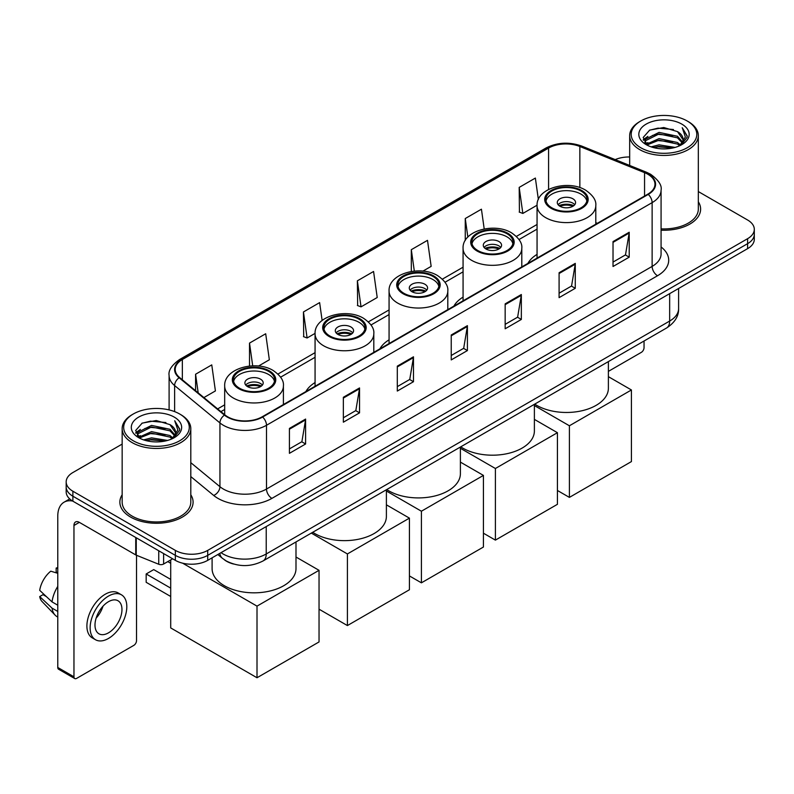 <?xml version="1.0" encoding="UTF-8"?>
<svg xmlns="http://www.w3.org/2000/svg" width="794" height="794" viewBox="0 0 794 794"><rect width="100%" height="100%" fill="white"/><g stroke="black" fill="none" stroke-linecap="round" stroke-linejoin="round"><path stroke-width="1.19" d="M315.069 382.549A40.425 23.344 0 0 0 305.879 391.581M389.07 339.822A40.425 23.344 0 0 0 379.879 348.854M463.071 297.105A40.425 23.344 0 0 0 453.87 306.137M537.062 254.378A40.425 23.344 0 0 0 527.871 263.409M233.476 564.008A22.887 13.21 180 0 1 224.236 559.681M122.157 444.094L72.879 472.539A22.887 13.21 0 0 0 66.18 481.889L66.18 491.853A22.887 13.21 0 0 0 72.879 501.193L175.355 560.356A22.887 13.21 0 0 0 207.71 560.356L747.601 248.651A22.887 13.21 0 0 0 754.3 239.312L754.3 234.329A22.887 13.21 0 0 1 747.601 243.669A22.887 13.21 0 0 0 754.3 234.329L754.3 229.347A22.887 13.21 0 0 0 747.601 220.007L698.323 191.562M66.18 481.889A22.887 13.21 0 0 0 72.879 491.228L175.355 550.391A22.887 13.21 0 0 0 207.71 550.391L207.71 555.373L747.601 243.669L207.71 555.373A22.887 13.21 0 0 1 175.355 555.373A22.887 13.21 0 0 0 207.71 555.373L207.71 560.356M72.879 491.228L72.879 496.21L175.355 555.373L72.879 496.21A22.887 13.21 0 0 1 66.18 486.871A22.887 13.21 0 0 0 72.879 496.21L72.879 501.193M122.157 494.771A36.613 21.14 0 0 0 119.864 502.126A36.613 21.14 0 0 0 130.583 517.073A36.613 21.14 0 0 0 170.492 521.658A36.613 21.14 0 0 0 193.091 502.126A36.613 21.14 0 0 0 190.798 494.771A36.613 21.14 0 0 1 193.091 502.126A36.613 21.14 0 0 1 170.492 521.658A36.613 21.14 0 0 1 130.583 517.073A36.613 21.14 0 0 1 119.864 502.126A36.613 21.14 0 0 1 122.157 494.771M647.815 174.233A24.406 14.094 180 0 1 654.971 184.198A24.406 14.094 180 0 1 647.815 194.163L262.189 416.8A24.406 14.094 180 0 1 224.93 414.925L179.623 377.557A24.406 14.094 180 0 1 175.206 369.478A24.406 14.094 180 0 1 182.352 359.513L548.585 148.071A24.406 14.094 180 0 1 579.848 146.493L644.559 172.655A24.406 14.094 180 0 1 647.815 174.233M648.251 173.985A25.021 14.441 0 0 0 644.907 172.367L580.196 146.205A25.021 14.441 0 0 0 548.158 147.823L181.925 359.265A25.021 14.441 0 0 0 179.126 377.765L224.434 415.123A25.021 14.441 0 0 0 262.616 417.048L648.251 194.411A25.021 14.441 0 0 0 648.251 173.985M289.423 428.423L289.423 453.334L305.601 443.985L305.601 419.073L289.423 428.423M289.423 448.908L301.889 441.712L305.541 419.907A6.104 3.523 -120 0 0 305.601 419.073M301.78 441.782L305.601 443.985M343.355 397.278L343.355 422.19L359.543 412.85L359.543 387.938L343.355 397.278M343.355 417.773L355.821 410.577L359.474 388.762A6.104 3.523 -120 0 0 359.543 387.938M355.712 410.637L359.543 412.85M397.298 366.143L397.298 391.055L413.476 381.716L413.476 356.804L397.298 366.143M397.298 386.628L409.754 379.433L413.406 357.628A6.104 3.523 -120 0 0 413.476 356.804M409.644 379.502L413.476 381.716M613.028 241.584L613.028 266.496L629.215 257.157L629.215 232.245L613.028 241.584M613.028 262.08L625.493 254.884L629.146 233.069A6.104 3.523 -120 0 0 629.215 232.245M625.384 254.943L629.215 257.157M559.095 272.729L559.095 297.641L575.273 288.291L575.273 263.38L559.095 272.729M559.095 293.214L571.561 286.019L575.213 264.213A6.104 3.523 -120 0 0 575.273 263.38M571.452 286.088L575.273 288.291M505.163 303.864L505.163 328.776L521.34 319.436L521.34 294.524L505.163 303.864M505.163 324.359L517.628 317.163L521.281 295.348A6.104 3.523 -120 0 0 521.34 294.524M517.519 317.223L521.34 319.436M451.23 334.999L451.23 359.91L467.408 350.571L467.408 325.659L451.23 334.999M451.23 355.494L463.686 348.298L467.338 326.493A6.104 3.523 -120 0 0 467.408 325.659M463.577 348.358L467.408 350.571M661.074 230.181A36.613 21.14 0 0 0 700.616 209.11A36.613 21.14 0 0 0 698.323 201.755A36.613 21.14 0 0 1 700.616 209.11A36.613 21.14 0 0 1 661.074 230.181M207.71 550.391L747.601 238.686A22.887 13.21 0 0 0 754.3 229.347M629.672 156.984A22.887 13.21 0 0 0 615.211 159.614M258.497 366.054L269.345 359.781L265.692 333.758L249.515 343.097L249.515 366.054M203.899 397.576L215.412 390.926L211.76 364.893L195.582 374.242L195.582 390.717M422.884 271.141L431.152 266.367L427.5 240.344L411.312 249.683L411.312 271.488M484.201 228.96L481.432 209.199L465.254 218.539L465.254 240.513M538.372 199.502L535.364 178.064L519.187 187.404L519.445 212.167M322.126 320.448L319.625 302.613L303.447 311.963L303.705 336.725M357.379 280.818L361.032 306.851L377.219 297.512L373.567 271.479L357.379 280.818L357.647 305.581M361.032 306.851L357.379 305.482M411.312 249.683L414.319 271.101M465.254 218.539L467.855 237.078M519.187 187.404L522.839 213.437L537.072 205.219M522.839 213.437L519.187 212.067M303.447 311.963L307.099 337.986L315.079 333.381M307.099 337.986L303.447 336.626M249.515 343.097L252.71 365.845M195.582 374.242L198.192 392.871M608.383 371.384L641.344 352.347A3.811 2.203 120 0 0 644.043 347.683L644.043 341.003M640.808 147.763A32.802 18.937 0 0 0 687.187 147.763A32.802 18.937 0 0 0 687.187 120.986L688.269 121.611A34.321 19.82 0 0 1 698.323 135.615A34.321 19.82 0 0 1 677.133 153.927A34.321 19.82 0 0 1 639.726 149.629A34.321 19.82 0 0 1 629.672 135.615A34.321 19.82 0 0 1 639.726 121.611L640.808 120.986A32.802 18.937 0 0 0 640.808 147.763M661.074 228.851A34.321 19.82 0 0 0 698.323 209.11L698.323 135.615M651.149 146.87L659.06 144.845L675.108 147.416M653.412 147.555L659.06 146.404L672.766 148.002L657.998 146.821L653.571 147.605M646.207 144.319L659.06 138.613L677.481 142.503L680.448 144.955M647.001 144.974L659.06 140.171L677.481 144.061L679.624 145.699M645.155 143.267L645.582 139.129L659.06 132.39L677.481 136.27L682.522 141.997M644.986 142.513L645.582 140.687L659.06 133.948L677.481 137.828L682.165 142.741M679.426 145.858A19.066 11.007 0 0 0 683.068 139.387A19.066 11.007 0 0 0 677.481 131.606L683.058 139.764M681.798 124.102A25.17 14.53 0 0 0 646.256 124.062A25.17 14.53 0 0 0 646.088 144.587A25.17 14.53 0 0 0 646.197 144.647A25.17 14.53 0 0 0 681.907 144.587A25.17 14.53 0 0 0 681.798 124.102M677.481 131.606L663.784 127.516L649.7 130.107L643.18 137.481L647.507 145.342M680.994 145.094L687.068 137.382L687.197 135.992L682.245 127.725L685.361 136.995L679.634 145.768M688.269 121.611L687.187 120.986A32.802 18.937 0 0 0 640.808 120.986M682.245 127.725L687.187 136.31M649.373 130.266L657.998 128.142L673.441 129.521M643.428 140.29L646.237 138.077M652.43 135.446L657.998 134.365L672.895 135.585M652.43 141.669L657.998 140.598L672.895 141.818M643.259 139.675L647.884 136.389M645.721 143.863L647.884 142.622M580.99 191.017A20.594 11.89 0 0 0 558.549 188.436A20.594 11.89 0 0 0 545.835 199.423A20.594 11.89 0 0 0 551.87 207.83A20.594 11.89 0 0 0 574.31 210.41A20.594 11.89 0 0 0 587.024 199.423A20.594 11.89 0 0 0 580.99 191.017M586.845 200.981A20.594 11.89 0 0 0 580.99 194.133A20.594 11.89 0 0 0 559.82 191.275A20.594 11.89 0 0 0 546.014 200.981M534.729 404.116A41.953 24.217 0 0 0 536.764 405.377A41.953 24.217 0 0 0 582.488 410.627A41.953 24.217 0 0 0 608.383 388.256L608.383 361.588M572.901 198.798A9.151 5.28 0 0 0 562.926 197.656A9.151 5.28 0 0 0 557.279 202.539A9.151 5.28 0 0 0 559.959 206.271A9.151 5.28 0 0 0 569.933 207.423A9.151 5.28 0 0 0 575.581 202.539A9.151 5.28 0 0 0 572.901 198.798M574.767 204.713A9.151 5.28 0 0 0 572.901 203.165A9.151 5.28 0 0 0 558.093 204.713M559.036 205.656A12.208 7.047 180 0 1 573.288 205.428L573.288 206.033M560.038 206.321A10.679 6.163 180 0 1 572.186 206.063L573.288 205.428M572.008 206.728L572.186 206.063M569.397 497.391L569.397 425.773L631.419 389.963L631.419 461.582L569.397 497.391L557.428 490.484M569.397 425.773L534.382 405.555M608.383 376.664L631.419 389.963M506.999 233.734A20.594 11.89 0 0 0 484.548 231.163A20.594 11.89 0 0 0 471.844 242.15A20.594 11.89 0 0 0 477.869 250.557A20.594 11.89 0 0 0 500.319 253.127A20.594 11.89 0 0 0 513.023 242.15A20.594 11.89 0 0 0 506.999 233.734M512.855 243.698A20.594 11.89 0 0 0 506.999 236.85A20.594 11.89 0 0 0 485.819 234.002A20.594 11.89 0 0 0 472.013 243.698M460.728 446.833A41.953 24.217 0 0 0 462.773 448.104A41.953 24.217 0 0 0 508.488 453.354A41.953 24.217 0 0 0 534.382 430.973L534.382 404.315M498.91 241.525A9.151 5.28 0 0 0 488.935 240.374A9.151 5.28 0 0 0 483.278 245.257A9.151 5.28 0 0 0 485.958 248.998A9.151 5.28 0 0 0 495.932 250.14A9.151 5.28 0 0 0 501.59 245.257A9.151 5.28 0 0 0 498.91 241.525M500.776 247.44A9.151 5.28 0 0 0 498.91 245.882A9.151 5.28 0 0 0 484.092 247.44M485.035 248.373A12.208 7.047 180 0 1 499.297 248.155L499.297 248.76M486.037 249.038A10.679 6.163 180 0 1 498.195 248.79L499.297 248.155M498.007 249.455L498.195 248.79M495.396 540.119L495.396 468.5L557.428 432.69L557.428 504.309L495.396 540.119L483.427 533.201M495.396 468.5L460.391 448.282M534.382 419.381L557.428 432.69M432.998 276.461A20.594 11.89 0 0 0 410.558 273.88A20.594 11.89 0 0 0 397.844 284.867A20.594 11.89 0 0 0 403.878 293.274A20.594 11.89 0 0 0 426.318 295.854A20.594 11.89 0 0 0 439.032 284.867A20.594 11.89 0 0 0 432.998 276.461M438.854 286.426A20.594 11.89 0 0 0 432.998 279.577A20.594 11.89 0 0 0 411.818 276.719A20.594 11.89 0 0 0 398.022 286.426M386.738 489.561A41.953 24.217 0 0 0 388.772 490.821A41.953 24.217 0 0 0 434.487 496.071A41.953 24.217 0 0 0 460.391 473.7L460.391 447.032M424.909 284.242A9.151 5.28 0 0 0 414.934 283.101A9.151 5.28 0 0 0 409.287 287.984A9.151 5.28 0 0 0 411.967 291.716A9.151 5.28 0 0 0 421.942 292.867A9.151 5.28 0 0 0 427.589 287.984A9.151 5.28 0 0 0 424.909 284.242M426.775 290.157A9.151 5.28 0 0 0 424.909 288.609A9.151 5.28 0 0 0 410.101 290.157M411.044 291.1A12.208 7.047 180 0 1 425.296 290.872L425.296 291.477M412.046 291.765A10.679 6.163 180 0 1 424.195 291.507L425.296 290.872M424.016 292.172L424.195 291.507M421.406 582.836L421.406 511.217L483.427 475.408L483.427 547.026L421.406 582.836L409.426 575.928M421.406 511.217L386.39 491M460.391 462.108L483.427 475.408M358.997 319.188A20.594 11.89 0 0 0 336.557 316.608A20.594 11.89 0 0 0 323.843 327.594A20.594 11.89 0 0 0 329.877 336.001A20.594 11.89 0 0 0 352.318 338.572A20.594 11.89 0 0 0 365.032 327.594A20.594 11.89 0 0 0 358.997 319.188M364.853 329.143A20.594 11.89 0 0 0 358.997 322.295A20.594 11.89 0 0 0 337.817 319.446A20.594 11.89 0 0 0 324.021 329.143M312.737 532.278A41.953 24.217 0 0 0 314.771 533.548A41.953 24.217 0 0 0 360.496 538.798A41.953 24.217 0 0 0 386.39 516.418L386.39 489.759M350.908 326.969A9.151 5.28 0 0 0 340.934 325.818A9.151 5.28 0 0 0 335.286 330.701A9.151 5.28 0 0 0 337.966 334.443A9.151 5.28 0 0 0 347.941 335.584A9.151 5.28 0 0 0 353.588 330.701A9.151 5.28 0 0 0 350.908 326.969M352.774 332.885A9.151 5.28 0 0 0 350.908 331.326A9.151 5.28 0 0 0 336.1 332.885M337.043 333.817A12.208 7.047 180 0 1 351.295 333.599L351.295 334.205M338.046 334.482A10.679 6.163 180 0 1 350.194 334.234L351.295 333.599M350.015 334.899L350.194 334.234M347.405 625.563L347.405 553.944L409.426 518.135L409.426 589.753L347.405 625.563L319.039 609.187M347.405 553.944L311.317 533.102M386.39 504.825L409.426 518.135M268.61 371.374A20.594 11.89 0 0 0 246.16 368.793A20.594 11.89 0 0 0 233.446 379.78A20.594 11.89 0 0 0 239.48 388.187A20.594 11.89 0 0 0 261.921 390.767A20.594 11.89 0 0 0 274.635 379.78A20.594 11.89 0 0 0 268.61 371.374M274.456 381.338A20.594 11.89 0 0 0 268.61 374.49A20.594 11.89 0 0 0 247.43 371.632A20.594 11.89 0 0 0 233.625 381.338M212.097 557.825L212.097 568.603A41.953 24.217 0 0 0 224.384 585.734A41.953 24.217 0 0 0 270.099 590.984A41.953 24.217 0 0 0 295.993 568.603L295.993 541.945M260.511 379.155A9.151 5.28 0 0 0 250.537 378.013A9.151 5.28 0 0 0 244.889 382.897A9.151 5.28 0 0 0 247.569 386.628A9.151 5.28 0 0 0 257.544 387.78A9.151 5.28 0 0 0 263.201 382.897A9.151 5.28 0 0 0 260.511 379.155M262.377 385.07A9.151 5.28 0 0 0 260.511 383.512A9.151 5.28 0 0 0 245.703 385.07M246.646 386.003A12.208 7.047 180 0 1 260.898 385.785L260.898 386.39M247.649 386.678A10.679 6.163 180 0 1 259.797 386.42L260.898 385.785M259.618 387.085L259.797 386.42M170.71 596.483L146.175 582.31L146.175 573.963L170.71 588.136M257.008 677.748L257.008 606.13L319.039 570.32L319.039 641.939L257.008 677.748L170.71 627.925L170.71 559.919M257.008 606.13L182.62 563.174M295.993 557.021L319.039 570.32M146.175 573.963L153.728 569.606L170.71 579.412M163.624 553.577L163.624 564.018L172.655 558.797M72.621 501.044A30.509 17.617 -120 0 0 64.096 502.175A30.509 17.617 -120 0 0 57.773 516.14L57.773 667.476L73.961 676.816L73.961 525.479A7.632 4.407 60 0 1 75.539 521.986A7.632 4.407 60 0 1 79.35 522.363L135.744 554.927L135.744 537.488M73.961 676.816A3.811 2.203 120 0 0 74.745 678.562L58.567 669.223A3.811 2.203 -60 0 1 57.773 667.476M74.745 678.562A3.811 2.203 120 0 0 76.651 678.374L133.819 645.363A3.811 2.203 120 0 0 136.518 640.698L136.518 555.274M163.624 564.018A3.811 2.203 180 0 1 158.74 564.256L136.25 555.175A3.811 2.203 180 0 1 135.744 554.927M108.47 632.848A19.066 11.007 120 0 0 120.936 616.045A19.066 11.007 120 0 0 118.008 600.76A19.066 11.007 120 0 0 108.47 601.703A19.066 11.007 120 0 0 96.014 618.516A19.066 11.007 120 0 0 98.942 633.791A19.066 11.007 120 0 0 108.47 632.848M96.153 618.069A19.066 11.007 120 0 0 103.002 606.209M57.773 568.564L56.156 568.067L56.156 571.898L57.773 572.831M121.442 594.815L118.207 592.949A25.934 14.977 120 0 0 105.235 594.24A25.934 14.977 120 0 0 88.293 617.087A25.934 14.977 120 0 0 92.273 637.87L95.508 639.736A25.934 14.977 120 0 0 108.47 638.455A25.934 14.977 120 0 0 125.412 615.598A25.934 14.977 120 0 0 121.442 594.815A25.934 14.977 120 0 0 108.47 596.105A25.934 14.977 120 0 0 91.528 618.953A25.934 14.977 120 0 0 95.508 639.736M57.773 586.389A25.17 14.53 120 0 0 52.047 601.902L39.7 590.349A19.83 11.453 120 0 1 50.766 571.184L57.773 573.308M57.773 605.207L52.047 601.902M46.38 596.602L43.015 594.656L39.7 596.572L52.047 608.125L57.773 611.44M52.047 608.125A25.17 14.53 120 0 0 55.153 615.161A25.17 14.53 120 0 0 57.059 616.66L57.773 617.067M57.773 567.621A19.83 11.453 120 0 0 56.156 568.067M39.7 596.572A19.83 11.453 120 0 0 42.042 601.515L55.153 615.161M133.283 440.779A32.802 18.937 0 0 0 179.672 440.779A32.802 18.937 0 0 0 179.672 414.002L180.744 414.627A34.321 19.82 0 0 1 190.798 428.631A34.321 19.82 0 0 1 169.608 446.943A34.321 19.82 0 0 1 132.201 442.645A34.321 19.82 0 0 1 122.157 428.631A34.321 19.82 0 0 1 132.201 414.627L133.283 414.002A32.802 18.937 0 0 0 133.283 440.779M122.157 428.631L122.157 502.126A34.321 19.82 0 0 0 132.201 516.14A34.321 19.82 0 0 0 169.608 520.437A34.321 19.82 0 0 0 190.798 502.126L190.798 428.631M143.625 439.886L151.545 437.861L167.584 440.432M145.888 440.571L151.545 439.419L165.241 441.017M138.692 437.335L151.545 431.628L169.956 435.519L172.923 437.97M139.476 437.99L151.545 433.187L169.956 437.077L172.1 438.715M137.63 436.283L138.057 432.144L151.545 425.405L169.956 429.286L174.998 435.013M137.461 435.529L138.057 433.703L151.545 426.964L169.956 430.844L174.64 435.757M171.911 438.874A19.066 11.007 0 0 0 175.543 432.402A19.066 11.007 0 0 0 169.956 424.621L175.534 432.78M174.273 417.118A25.17 14.53 0 0 0 138.732 417.078A25.17 14.53 0 0 0 138.573 437.603A25.17 14.53 0 0 0 138.682 437.663A25.17 14.53 0 0 0 174.382 437.603A25.17 14.53 0 0 0 174.273 417.118M169.956 424.621L156.259 420.532L142.176 423.123L135.655 430.497L139.982 438.357M173.469 438.109L179.553 430.398L179.672 429.008L174.72 420.741L177.836 430.011L172.109 438.784M180.744 414.627L179.672 414.002A32.802 18.937 0 0 0 133.283 414.002M174.72 420.741L179.662 429.326M141.848 423.281L150.473 421.157L165.916 422.537M135.903 433.306L138.712 431.092M144.905 428.462L150.473 427.38L165.37 428.601M144.905 434.685L150.473 433.613L165.37 434.834M146.046 440.62L150.473 439.836L165.221 441.017M135.734 432.69L140.359 429.405M138.196 436.879L140.359 435.638M221.04 552.664A30.509 17.617 0 0 0 223.084 553.974A30.509 17.617 0 0 0 266.228 553.974L669.66 321.054A30.509 17.617 0 0 0 678.602 308.598C678.82 316.171 674.791 322.652 666.503 328.041L263.072 560.951A15.255 8.803 60 0 0 266.228 553.974L266.228 526.571M669.66 293.651L669.66 321.054A15.255 8.803 60 0 1 666.503 328.041M219.799 553.378A15.255 10.203 129.5 0 0 222.459 558.341L217.824 554.52M747.601 248.651L747.601 238.686M175.355 560.356L175.355 550.391M661.074 246.964A38.142 22.014 180 0 1 657.531 275.746L271.895 498.384A7.632 4.407 60 0 1 266.506 489.044L652.132 266.407A30.509 17.617 0 0 0 661.074 253.951L661.074 190.173A30.509 17.617 180 0 1 652.132 202.629A7.632 4.407 -120 0 0 648.251 194.411M271.895 498.384A38.142 22.014 180 0 1 217.963 498.384A38.142 22.014 180 0 1 213.685 495.446L190.798 476.579M224.434 415.123A7.632 5.101 129.5 0 0 219.938 422.924L219.938 486.692A30.509 17.617 0 0 0 223.352 489.044A30.509 17.617 0 0 0 266.506 489.044L266.506 425.276A30.509 17.617 180 0 1 219.938 422.924L174.62 385.556A30.509 17.617 180 0 1 169.102 375.453L169.102 409.912M661.074 190.173C662.087 185.409 658.583 180.099 650.554 174.223L646.544 172.278A7.632 3.573 112 0 0 644.907 172.367M646.544 172.278L581.833 146.116C569.199 141.65 557.199 142.295 545.855 148.071A7.632 4.407 60 0 1 548.158 147.823M181.925 359.265A7.632 4.407 -120 0 0 179.623 359.503C171.703 365.2 168.199 370.52 169.102 375.453M179.126 377.765A7.632 5.101 129.5 0 0 174.62 385.556L174.62 411.62M581.833 146.116A7.632 3.573 112 0 0 580.196 146.205M262.616 417.048A7.632 4.407 60 0 1 266.506 425.276L652.132 202.629L652.132 266.407A7.632 4.407 60 0 0 657.531 275.746M190.798 462.674L219.938 486.692A7.632 5.101 -50.5 0 1 213.685 495.446M182.352 359.513L182.352 379.81M644.559 172.655L644.559 196.039M579.848 146.493L579.848 187.592M597.326 223.312L595.798 222.697M548.585 148.071L548.585 189.448M537.062 224.474L516.368 236.423M463.071 267.201L442.367 279.151M389.07 309.918L368.376 321.868M315.069 352.645L277.979 374.053M224.682 404.831L217.635 408.9M451.23 335.793L467.338 326.493M505.163 304.658L521.281 295.348M559.095 273.513L575.213 264.213M613.028 242.378L629.146 233.069M397.298 366.927L413.406 357.628M343.355 398.072L359.474 388.762M289.423 429.207L305.541 419.907M551.056 208.296A21.736 12.555 0 0 0 581.804 208.296A21.736 12.555 0 0 0 581.804 190.55A21.736 12.555 0 0 0 551.056 190.55A21.736 12.555 0 0 0 551.056 208.296M595.798 224.196L595.798 205.656A29.368 16.952 180 0 1 577.675 221.318A29.368 16.952 180 0 1 545.667 217.635A29.368 16.952 180 0 1 537.062 205.656L537.062 258.1M477.065 251.023A21.736 12.555 0 0 0 507.803 251.023A21.736 12.555 0 0 0 507.803 233.267A21.736 12.555 0 0 0 477.065 233.267A21.736 12.555 0 0 0 477.065 251.023M521.797 266.913L521.797 248.373A29.368 16.952 180 0 1 503.674 264.035A29.368 16.952 180 0 1 471.666 260.363A29.368 16.952 180 0 1 463.071 248.373L463.071 300.827M403.064 293.74A21.736 12.555 0 0 0 433.812 293.74A21.736 12.555 0 0 0 433.812 275.994A21.736 12.555 0 0 0 403.064 275.994A21.736 12.555 0 0 0 403.064 293.74M447.806 309.64L447.806 291.1A29.368 16.952 180 0 1 429.673 306.762A29.368 16.952 180 0 1 397.675 303.08A29.368 16.952 180 0 1 389.07 291.1L389.07 343.544M329.063 336.467A21.736 12.555 0 0 0 359.811 336.467A21.736 12.555 0 0 0 359.811 318.712A21.736 12.555 0 0 0 329.063 318.712A21.736 12.555 0 0 0 329.063 336.467M373.805 352.357L373.805 333.817A29.368 16.952 180 0 1 355.672 349.479A29.368 16.952 180 0 1 323.674 345.807A29.368 16.952 180 0 1 315.069 333.817L315.069 386.271M238.676 388.653A21.736 12.555 0 0 0 269.414 388.653A21.736 12.555 0 0 0 269.414 370.907A21.736 12.555 0 0 0 238.676 370.907A21.736 12.555 0 0 0 238.676 388.653M283.408 404.553L283.408 386.003A29.368 16.952 180 0 1 265.285 401.675A29.368 16.952 180 0 1 233.277 397.993A29.368 16.952 180 0 1 224.682 386.003L224.682 414.706M73.961 525.479L79.35 522.363M136.25 537.776L136.25 555.175M158.74 564.256L158.74 550.758M263.072 560.951C250.795 567.124 238.518 567.124 226.24 560.951L222.459 558.341M678.602 308.598L678.602 288.49M545.855 148.071L179.623 359.503M537.062 229.119L519.008 239.54M463.071 271.836L445.007 282.267M389.07 314.563L371.006 324.984M315.069 357.29L280.619 377.18M224.682 409.476L220.94 411.629M644.927 142.999L644.927 141.729M629.672 165.46L629.672 135.615M595.798 205.656C596.443 200.485 593.049 195.324 585.615 190.173C568.306 179.454 536.049 188.049 537.062 205.656M521.797 248.373C522.442 243.202 519.048 238.041 511.624 232.89C494.305 222.181 462.048 230.776 463.071 248.373M447.806 291.1C448.441 285.929 445.057 280.768 437.623 275.617C420.304 264.898 388.048 273.493 389.07 291.1M373.805 333.817C374.45 328.647 371.056 323.486 363.622 318.334C346.313 307.625 314.057 316.22 315.069 333.817M283.408 386.003C284.053 380.842 280.659 375.681 273.225 370.53C255.916 359.811 223.66 368.406 224.682 386.003M170.71 563.293L167.792 561.606M64.096 502.175L69.723 498.92M137.412 436.015L137.412 434.745"/></g></svg>
